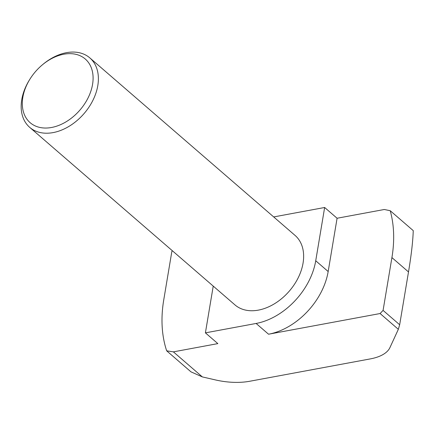 <?xml version="1.0" encoding="UTF-8"?>
<svg xmlns="http://www.w3.org/2000/svg" width="435" height="435" viewBox="0 0 435 435"><rect width="100%" height="100%" fill="white"/><g stroke="black" fill="none" stroke-linecap="round" stroke-linejoin="round"><path stroke-width="0.65" d="M63.836 54.212A42.103 29.39 -49.1 0 0 42.211 64.978A42.103 29.39 -49.1 0 0 29.874 79.241A42.103 29.39 -49.1 0 0 51.575 127.477A42.103 29.39 -49.1 0 0 92.563 84.385A42.103 29.39 -49.1 0 0 63.836 54.212M42.211 64.978L42.875 64.423A45.931 32.059 130.9 0 1 66.468 52.678A45.931 32.059 130.9 0 1 89.827 57.898A45.931 32.059 130.9 0 1 97.804 85.592A45.931 32.059 130.9 0 1 53.092 132.604A45.931 32.059 130.9 0 1 29.727 127.379A45.931 32.059 130.9 0 1 21.75 99.691A45.931 32.059 130.9 0 1 29.417 79.975L29.874 79.241M89.827 57.898L295.077 235.433A45.931 32.059 130.9 0 1 303.054 263.121A45.931 32.059 130.9 0 1 274.67 303.641A45.931 32.059 130.9 0 1 234.976 304.913L29.727 127.379M172.456 250.832L171.852 251.463L163.745 299.894A137.797 96.178 -49.1 0 0 166.67 350.827L173.391 351.861L217.843 343.617L205.407 332.857L213.232 286.105M273.691 216.934A61.243 42.744 130.9 0 1 273.941 216.891L324.646 207.49L315.728 260.772L328.169 271.532A61.243 42.744 130.9 0 1 268.547 334.216L380.098 313.537L398.34 329.317L389.923 347.614A45.931 21.636 9.5 0 1 370.315 358.902L249.706 381.261A45.931 21.636 9.5 0 1 215.532 379.945L202.362 376.917L190.981 371.86L166.67 350.827M380.098 313.537L383.077 310.4L399.667 324.749L408.503 271.94C411.325 255.013 412.907 241.246 413.25 230.632L390.228 210.719L384.29 209.496L337.087 218.25L324.646 207.49M383.077 310.4L391.919 257.591A137.797 96.178 -49.1 0 0 390.228 210.719M202.362 376.917L173.391 351.861M398.34 329.317L399.667 324.749M328.169 271.532L337.087 218.25M315.728 260.772A61.243 42.744 130.9 0 1 256.112 323.455L205.407 332.857M391.919 257.591L408.503 271.94M256.112 323.455L268.547 334.216"/></g></svg>
